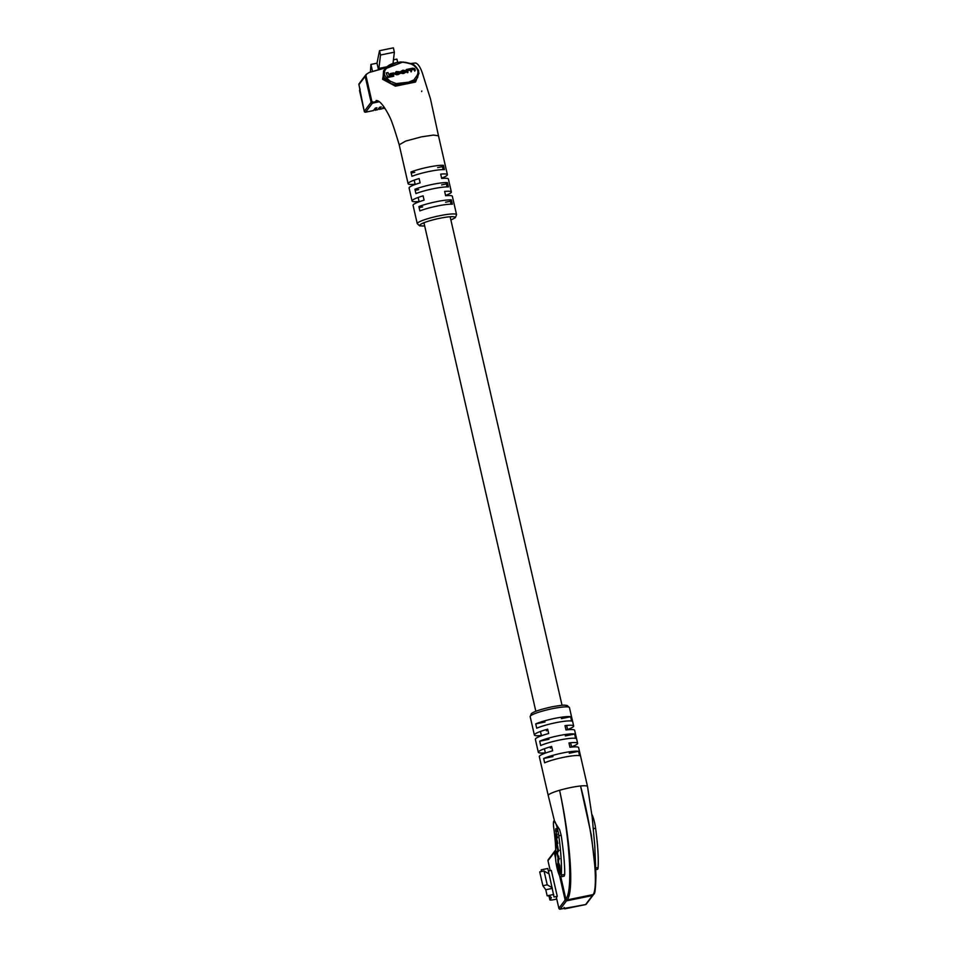 <?xml version="1.0" encoding="UTF-8"?>
<svg xmlns="http://www.w3.org/2000/svg" width="957" height="957" viewBox="0 0 957 957"><rect width="100%" height="100%" fill="white"/><g stroke="black" fill="none" stroke-linecap="round" stroke-linejoin="round"><path stroke-width="1.44" d="M383.279 107.256L383.721 108.476L384.881 108.225M378.948 108.141L379.391 109.361L382.118 108.787L383.769 106.61M374.618 109.026L375.06 110.246L377.788 109.672L375.06 110.246L376.962 107.758L375.335 108.093L373.433 110.581L365.586 112.184L373.457 110.557M379.295 101.741L372.452 103.141L365.61 112.172A1.124 1.089 -142.8 0 1 364.282 111.311L371.125 102.279L365.179 76.345L358.911 84.611L364.27 111.347A1.124 1.124 0 0 0 365.586 112.184M382.118 108.787L379.391 109.361L381.293 106.873L379.666 107.208L377.74 109.684M384.427 107.543L383.745 108.452M359.102 83.714A1.124 1.124 0 0 0 358.911 84.635L358.911 84.635A1.124 1.089 -142.8 0 1 359.102 83.714L365.371 75.436A1.124 1.089 37.2 0 0 365.179 76.345M379.307 101.753L372.44 103.165A1.124 1.089 -142.8 0 1 371.113 102.303A1.124 1.089 37.2 0 0 372.452 103.141M372.249 71.596L378.493 69.753L378.9 68.414L387.118 66.727M378.9 68.414L380.515 55.016L394.38 52.168L393.016 63.461M394.38 52.168L393.387 47.85L379.534 50.685L380.515 55.016M379.534 50.685L376.986 63.198L378.493 69.753M370.371 72.146L370.933 64.43L372.429 70.997M393.447 59.812L396.904 59.107L397.633 62.289M370.933 64.43L376.986 63.198M419.022 73.067L415.517 82.051A1.124 0.861 52.7 0 1 414.848 81.022L417.671 77.529A1.124 0.825 -148.4 0 0 417.683 77.505L418.711 70.866C415.924 66.177 413.316 63.724 410.876 63.509L401.031 61.954C389.128 63.198 387.154 66.715 385.073 68.856L383.554 70.854L383.075 78.067L390.085 83.187L383.757 77.17L385.073 68.856L403.064 61.978L412.814 64.43L418.4 70.064L417.623 77.601M445.555 195.407A20.157 2.799 167.1 0 0 451.357 191.986A20.157 2.799 167.1 0 0 444.646 191.424L445.639 195.742A20.157 2.799 -12.9 0 1 452.35 196.305L456.561 214.679A20.157 2.799 -12.9 0 0 439.502 215.756A20.157 2.799 -12.9 0 0 417.264 223.687L413.053 205.3A20.157 2.799 -12.9 0 1 424.095 200.157L423.102 195.838A20.157 2.799 167.1 0 0 412.06 200.982A20.157 2.799 167.1 0 0 418.783 201.544L418.855 201.879M441.596 178.11A20.157 2.799 167.1 0 0 447.398 174.688A20.157 2.799 167.1 0 0 440.687 174.126L441.679 178.445A20.157 2.799 -12.9 0 1 448.39 179.007L451.357 191.986M376.089 100.545C377.237 100.497 380.982 100.174 388.925 115.33L389.81 117.197C391.437 120.115 394.571 129.303 399.201 144.794L405.624 141.11L421.439 136.851L433.449 135.081L438.485 135.786L430.471 98.882L422.779 74.335C420.602 67.504 418.173 63.724 415.517 62.995L410.828 63.485M443.438 165.322A20.157 2.799 167.1 0 0 428.365 167.116A20.157 2.799 167.1 0 0 410.972 171.973L411.953 176.303A20.157 2.799 -12.9 0 1 429.358 171.435A20.157 2.799 -12.9 0 1 444.431 169.64L443.438 165.322L442.445 166.638L443.115 169.604M447.409 182.608A20.157 2.799 167.1 0 0 432.325 184.414A20.157 2.799 167.1 0 0 414.931 189.271L415.924 193.589A20.157 2.799 -12.9 0 1 433.318 188.732A20.157 2.799 -12.9 0 1 448.39 186.938L447.409 182.608L446.405 183.935L441.62 184.916M451.369 199.905A20.157 2.799 167.1 0 0 436.284 201.712A20.157 2.799 167.1 0 0 418.891 206.568L419.884 210.887A20.157 2.799 -12.9 0 1 437.277 206.03A20.157 2.799 -12.9 0 1 452.35 204.236L451.369 199.905L450.364 201.233L451.046 204.188M408.842 83.235L395.624 84.958A1.124 0.61 -82.3 0 1 395.42 86.166L415.517 82.051M407.287 70.232L408.89 69.299L411.666 70.866L411.079 69.55L412.587 68.545L415.314 70.112L414.656 68.617L412.646 68.198L406.27 69.538L407.323 72.672L407.969 72.541L407.239 70.088M411.151 70.447L412.192 69.538L414.106 69.694L414.74 71.153L415.314 70.112M407.359 71.141L408.962 70.196L410.493 70.543L411.091 71.895L411.666 70.866M386.209 72.947L387.86 77.457L393.722 76.249L393.65 75.352L393.267 74.479L389.212 75.304L388.016 72.576L386.209 72.947L387.86 77.457M390.612 81.369L396.162 83.594L408.567 82.182L413.807 79.969L416.654 76.022C422.001 68.449 409.907 59.753 396.581 62.707C382.561 68.055 380.575 74.275 390.612 81.369A1.124 0.622 -65.4 0 0 390.085 83.187L395.624 84.958L396.162 83.594M390.145 73.617L390.528 74.467L394.069 73.737L393.698 72.899L390.145 73.617L390.456 75.053M393.411 74.79L394.069 73.737M400.337 72.122L400.588 73.103L403.1 73.569L405.816 72.301L405.457 70.651L402.945 70.184L400.301 71.715L403.029 72.672L405.672 71.141M394.715 73.234L394.978 74.251L396.976 74.825L399.847 73.653L399.703 72.505L399.129 72.864M395.408 73.641L396.318 72.792L399.117 72.708M371.842 101.334L371.113 102.303L365.167 76.357L366.734 74.084L365.909 75.388L371.842 101.334L373.182 102.196L378.35 101.131M395.42 86.166L382.609 79.287L384.379 69.765M412.06 200.982L409.094 188.015A20.157 2.799 -12.9 0 1 420.135 182.871L419.142 178.54A20.157 2.799 167.1 0 0 408.101 183.684A20.157 2.799 167.1 0 0 414.824 184.246L414.895 184.581M365.167 76.357A1.124 1.089 -142.8 0 1 365.359 75.459L366.1 74.49M415.171 190.335L418.711 189.618M447.086 186.902L446.405 183.935M437.66 167.619L442.445 166.638M411.211 173.038L414.752 172.32M445.579 202.214L450.364 201.233M419.13 207.633L422.671 206.903M413.807 79.969A1.124 0.766 -138.7 0 1 414.848 81.022L408.567 82.182M402.323 83.462L402.718 84.491M417.599 77.649L417.683 77.505A1.124 0.825 -148.4 0 0 416.654 76.022M387.788 76.56L393.65 75.352M403.268 70.447L401.15 72.05L402.706 72.409L405.014 71.261L403.268 70.447L403.352 71.344L401.031 72.505M404.931 71.799L403.352 71.344M406.27 69.538L407.323 72.672M407.251 71.775L407.897 71.631M411.02 70.997L411.091 71.895M414.668 70.244L414.74 71.153M398.208 73.33L399.105 72.636L397.119 73.557L395.337 72.744L397.43 71.643L398.698 71.883L398.782 72.792M395.337 72.744L396.246 71.895L396.318 72.792M398.698 71.883L399.368 72.576M399.296 71.751L396.21 71.56L394.906 73.354L396.904 73.928L399.703 72.505M555.18 850.57L554.438 851.539A1.124 1.089 37.2 0 0 554.247 852.448A1.124 1.089 -142.8 0 1 554.438 851.539L548.17 859.817A1.124 1.124 0 0 0 547.978 860.738L550.251 870.607M556.412 897.51L558.876 908.277L565.144 900.011L559.582 875.715L565.144 900.011A1.124 1.089 37.2 0 0 566.472 900.86A1.124 1.089 -142.8 0 1 565.144 900.011L565.874 899.03L560.79 876.839M555.694 854.565L554.988 851.467L554.247 852.448L555.598 858.321L554.247 852.448L547.978 860.714A1.124 1.089 -142.8 0 1 548.17 859.817M594.022 893.264L592.455 895.537L566.472 900.86L560.204 909.138L585.612 904.568L592.455 895.537A1.124 1.089 37.2 0 0 593.101 895.13A1.124 1.089 -142.8 0 1 592.455 895.537L566.472 900.86L567.214 899.891L593.184 894.568C598.831 886.026 593.173 833.296 580.54 785.984A20.157 2.799 -12.9 0 1 587.526 786.522A20.157 2.799 -12.9 0 1 587.526 786.534A20.157 2.799 -12.9 0 1 587.538 786.558L592.192 817.146L594.775 845.641L595.948 875.703C595.625 888.204 594.955 894.305 593.926 894.005M558.864 908.301L558.888 908.325A1.124 1.124 0 0 0 560.18 909.15L560.18 909.15A1.124 1.089 -142.8 0 1 558.876 908.277L556.388 897.499L557.261 896.326L554.019 896.996L549.091 873.968L544.043 870.99L547.213 884.818L552.261 887.797M549.019 873.92L547.775 868.501L541.207 869.853L541.578 871.492M544.043 870.99L539.712 871.875L542.882 885.715L547.213 884.818M542.882 885.715L545.765 889.747L552.333 888.395M556.759 899.078L554.127 899.616A5.036 0.694 167.1 0 1 549.868 899.891A5.036 0.694 167.1 0 1 549.904 899.759L551.423 897.762L549.749 896.015L547.153 895.8L553.72 894.448M557.261 896.326L551.328 870.38L548.349 870.99M547.153 895.8L545.765 889.747M591.833 814.299A11.197 1.806 78.4 0 1 594.524 822.434A11.197 1.806 78.4 0 1 595.589 828.224A82.864 13.398 78.4 0 1 598.089 867.556A11.197 1.806 78.4 0 1 597.503 869.315L595.78 869.674M554.031 820.915L559.606 829.587L561.185 835.282C563.625 851.694 564.809 864.733 564.726 874.399L564.187 876.145L560.694 876.863A11.197 1.806 78.4 0 1 557.333 869.183A11.197 1.806 78.4 0 1 555.598 856.682A60.47 9.785 -101.6 0 0 553.78 827.984A11.197 1.806 78.4 0 1 554.031 820.915A11.197 1.806 78.4 0 1 557.728 829.982A11.197 1.806 78.4 0 1 558.792 835.772A82.864 13.398 78.4 0 1 561.292 875.105A11.197 1.806 78.4 0 1 560.694 876.863M587.526 786.522L578.614 747.608A20.157 2.799 167.1 0 0 569.953 747.261L568.96 742.943A20.157 2.799 -12.9 0 1 577.621 743.278L574.655 730.311A20.157 2.799 167.1 0 0 565.994 729.964L565.001 725.645A20.157 2.799 -12.9 0 1 573.662 725.98A20.157 2.799 -12.9 0 1 567.585 729.509M577.621 743.278A20.157 2.799 -12.9 0 1 571.544 746.807M554.629 718.408A20.157 2.799 -12.9 0 1 570.647 716.733L571.628 721.064A20.157 2.799 167.1 0 0 555.622 722.738A20.157 2.799 167.1 0 0 536.721 728.217L535.729 723.899A20.157 2.799 -12.9 0 1 554.629 718.408M558.589 735.706A20.157 2.799 -12.9 0 1 574.607 734.031L575.6 738.361A20.157 2.799 167.1 0 0 559.582 740.036A20.157 2.799 167.1 0 0 540.681 745.515L539.7 741.185A20.157 2.799 -12.9 0 1 558.589 735.706M562.549 753.003A20.157 2.799 -12.9 0 1 578.566 751.329L579.559 755.647A20.157 2.799 167.1 0 0 563.541 757.334A20.157 2.799 167.1 0 0 544.641 762.813L543.66 758.482A20.157 2.799 -12.9 0 1 562.549 753.003M548.241 795.566A20.157 2.799 -12.9 0 1 548.241 795.53A20.157 2.799 -12.9 0 1 559.594 790.279C570.001 838.081 574.367 891.063 567.214 899.891L565.874 899.03C573.207 890.417 569.678 837.913 559.594 790.279A20.157 2.799 -12.9 0 1 570.48 787.599A20.157 2.799 -12.9 0 1 580.54 785.984L591.366 835.282L595.948 875.703M545.346 752.812A20.157 2.799 -12.9 0 1 538.324 752.274A20.157 2.799 -12.9 0 1 551.639 746.484L552.632 750.814A20.157 2.799 167.1 0 0 539.317 756.604L548.229 795.518A20.157 2.799 -12.9 0 1 548.229 795.518L554.462 820.915M555.718 850.665L554.988 851.467M541.387 735.514A20.157 2.799 -12.9 0 1 534.365 734.988A20.157 2.799 -12.9 0 1 547.679 729.198L548.672 733.517A20.157 2.799 167.1 0 0 535.358 739.306L538.324 752.274M535.729 723.899L545.012 721.985M561.364 718.635L570.647 716.733M539.7 741.185L548.971 739.283M565.324 735.933L574.607 734.031M543.66 758.482L552.943 756.58M569.283 753.231L578.566 751.329M551.639 746.484L550.407 748.123M547.679 729.198L546.447 730.825M558.469 856.072L558.17 858.345L557.285 851.072L556.795 851.981L558.254 859.338C558.816 860.439 559.02 860.271 558.864 858.824L558.685 856.025M558.876 859.207L558.254 859.338C558.816 860.439 559.02 860.271 558.864 858.824M557.285 851.072L557.034 851.933M557.058 852.603L557.345 851.981M558.792 857.639L558.17 858.345M556.005 838.787L557.883 843.416L556.065 836.597L556.4 835.042L557.536 837.854L555.706 830.867L555.981 829.432L557.153 831.597L555.933 828.583L556.376 838.715M556.089 833.344L555.706 834.348L556.388 834.217M555.933 828.583L555.658 829.205M555.67 830.186L556.256 829.372M556.005 835.64L556.699 834.983M558.35 850.893L557.728 851.024C558.29 852.268 558.481 851.85 558.302 849.768L556.842 842.363C556.292 841.107 556.101 841.526 556.28 843.619L558.206 851.778M556.842 842.363L556.376 841.61M558.493 861.109L557.787 859.338L558.11 864.59L558.828 866.348L558.493 861.109M560.312 874.219L559.773 865.547L559.032 863.716L559.402 869.722L557.106 864.051L557.273 866.719L560.312 874.219M559.642 869.674L560.096 870.81M558.122 866.54L557.273 866.719M560.024 869.59L559.402 869.722M558.709 864.47L558.11 864.59M557.225 843.296L556.639 845.904L557.656 850.019L557.943 847.471L556.926 843.368L556.519 843.966M557.656 850.019L558.278 849.373M364.294 111.359L359.581 90.771A1.124 1.089 37.2 0 1 359.772 89.874A1.124 1.124 0 0 0 359.569 90.807M358.911 84.635L359.796 88.439M359.94 90.305A1.124 1.089 -142.8 0 1 360.131 89.396L359.772 88.415M450.879 219.943A17.92 2.488 167.1 0 0 453.678 216.76A17.92 2.488 167.1 0 0 439.718 218.304A17.92 2.488 167.1 0 0 421.87 223.663A17.92 2.488 167.1 0 0 424.681 225.948L419.645 225.84L417.264 223.687M372.44 103.165L373.182 102.196M400.516 72.206L400.588 73.103M403.029 72.672L403.1 73.569M403.95 72.481L404.021 73.378M404.823 70.806L404.895 71.703M401.952 70.722L402.036 71.619M408.244 69.43L408.316 70.328M408.89 69.299L408.962 70.196M410.421 69.646L410.493 70.543M412.12 68.641L412.192 69.538M412.587 68.545L412.658 69.442M414.034 68.796L414.106 69.694M397.43 71.643L397.502 72.541M394.906 73.354L394.978 74.251M396.904 73.928L396.976 74.825M398.363 73.629L398.435 74.526M549.904 899.759L549.031 895.955M586.258 904.162A1.124 1.089 -142.8 0 1 585.612 904.568L585.588 904.58A1.124 1.124 0 0 0 586.258 904.162L593.83 894.161M564.08 907.439L564.917 908.241L560.156 909.138M564.989 908.791L565.037 908.779A1.124 1.089 37.2 0 1 563.936 908.384A1.124 1.124 0 0 0 565.025 908.803L585.588 904.58M595.589 828.224L593.196 828.714M561.185 835.282L558.792 835.772M530.166 716.602L531.35 713.635C533.635 711.685 540.406 709.424 551.663 706.876C565.671 704.424 563.948 705.237 567.094 705.453L569.451 707.606A20.157 2.799 167.1 0 0 552.404 708.682A20.157 2.799 167.1 0 0 530.166 716.602L534.365 734.988M564.726 874.399L561.292 875.105M598.089 867.556L595.733 868.035M571.604 747.07L570.611 742.752M567.645 729.772L566.652 725.454M562.034 705.297L450.137 216.749M545.406 753.075L544.413 748.745M541.447 735.777L540.454 731.459M535.836 711.302L423.939 222.742M419.142 201.771L418.149 197.453M415.182 184.474L414.19 180.155M384.881 108.237L383.721 108.476M450.879 219.99L455.365 217.67L456.561 214.679M447.398 174.688L438.485 135.774M421.654 91.573L421.822 90.975M386.018 67.756L369.019 72.541L366.148 74.419M408.101 183.684L399.189 144.77M549.868 899.891L548.971 895.955M550.227 870.607L547.978 860.738M569.451 707.606L573.662 725.98M556.579 842.782L557.656 842.567M558.003 850.594L559.079 850.378M556.807 828.798L555.73 829.025M557.13 834.205L556.053 834.42M558.182 851.359L557.094 851.586M559.594 858.668L558.505 858.896"/></g></svg>

